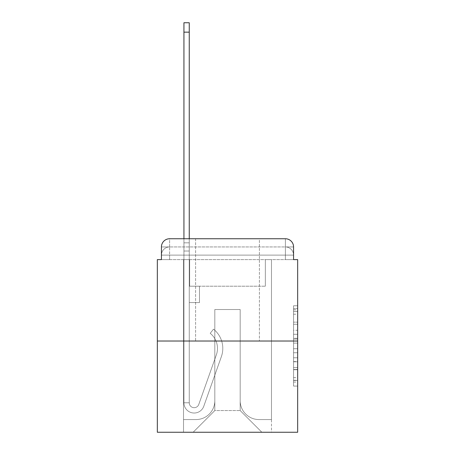 <?xml version="1.0" encoding="UTF-8"?>
<svg xmlns="http://www.w3.org/2000/svg" width="455" height="455" viewBox="0 0 455 455"><rect width="100%" height="100%" fill="white"/><g stroke="black" fill="none" stroke-linecap="round" stroke-linejoin="round"><path stroke-width="0.34" stroke-dasharray="2.27 1.71" d="M293.566 330.273L293.566 343.121L297.661 343.121L297.661 382.069L297.661 309.792L297.661 343.121L293.566 343.121L293.566 308.587L293.566 386.085L293.566 305.777L293.566 380.465L297.661 380.465L293.566 380.465L297.661 380.465L293.566 380.465L293.566 367.617L293.566 386.085L297.661 386.085L297.661 305.777L297.661 380.266L297.661 348.74L293.566 348.74L297.661 348.74L297.661 367.617L297.661 311.396L293.566 311.396L297.661 311.396L297.661 386.085L297.661 309.792L297.661 386.085L293.566 386.085L293.566 305.777L297.661 305.777L297.661 309.792L297.661 305.777L297.661 309.792L297.661 305.777L297.661 308.587L297.661 305.777L293.566 305.777L293.566 311.396L297.661 311.396L293.566 311.396L293.566 330.273L297.661 330.273M195.593 238.75L195.593 341.022L259.407 341.022L195.593 341.022L259.407 341.022L195.593 341.022L195.593 238.75L259.407 238.75L195.593 238.75L259.407 238.75L195.593 238.75L259.407 238.75L259.407 341.022L259.407 238.75M161.434 259.612L169.613 259.612L161.434 259.612L169.613 259.612L161.434 259.612L161.434 255.113L285.387 255.113L161.434 255.113L169.613 255.113L169.613 246.934L285.387 246.934L169.613 246.934L285.387 246.934L285.387 255.113L293.566 255.113L285.387 255.113L285.387 246.934L285.387 255.113L293.566 255.113L285.387 255.113L293.566 255.113L285.387 255.113L293.566 255.113L285.387 255.113L293.566 255.113L285.387 255.113L293.566 255.113L285.387 255.113L293.566 255.113L285.387 255.113L293.566 255.113L285.387 255.113L293.566 255.113L285.387 255.113L293.566 255.113L285.387 255.113L293.566 255.113L285.387 255.113L293.566 255.113L285.387 255.113L285.387 246.934L285.387 255.113L285.387 246.934L285.387 255.113L285.387 246.934L285.387 255.113L285.387 246.934L285.387 255.113L285.387 246.934L285.387 255.113L285.387 246.934L285.387 255.113L285.387 246.934L285.387 255.113L285.387 246.934L285.387 255.113L285.387 246.934L285.387 255.113L285.387 246.934L285.387 255.113L285.387 246.934L293.566 246.934L161.434 246.934A8.184 8.184 0 0 1 169.613 238.75L285.387 238.75L169.613 238.75A8.184 8.184 0 0 0 161.434 246.934L169.613 246.934A8.184 8.184 0 0 0 161.434 255.113L169.613 255.113L169.613 246.934A8.184 8.184 0 0 0 161.434 255.113L169.613 255.113L161.434 255.113L169.613 255.113L161.434 255.113L169.613 255.113L161.434 255.113L169.613 255.113L161.434 255.113L169.613 255.113L161.434 255.113L169.613 255.113L161.434 255.113L169.613 255.113L161.434 255.113L169.613 255.113L161.434 255.113L169.613 255.113L161.434 255.113L161.434 259.612L161.434 255.113L161.434 259.612L161.434 255.113L161.434 259.612L161.434 255.113L161.434 259.612L161.434 255.113L161.434 259.612L161.434 255.113L161.434 259.612L157.339 259.612L157.339 432.25L297.661 432.25L297.661 259.612L293.566 259.612L293.566 246.934A8.184 8.184 0 0 0 285.387 238.75A8.184 8.184 0 0 1 293.566 246.934L293.566 259.612L161.434 259.612L161.434 246.934L161.434 259.612L293.566 259.612L285.387 259.612L293.566 259.612L285.387 259.612L293.566 259.612L285.387 259.612L293.566 259.612L285.387 259.612L293.566 259.612L285.387 259.612L293.566 259.612L285.387 259.612L293.566 259.612L285.387 259.612L293.566 259.612L285.387 259.612L293.566 259.612L285.387 259.612L293.566 259.612L285.387 259.612L293.566 259.612L285.387 259.612L293.566 259.612L285.387 259.612L285.387 246.934L285.387 259.612L285.387 255.113L285.387 259.612L285.387 255.113L285.387 259.612L285.387 255.113L285.387 259.612L285.387 255.113L285.387 259.612L285.387 255.113L285.387 259.612L285.387 255.113L285.387 259.612L285.387 255.113L285.387 259.612L285.387 255.113L285.387 259.612L285.387 255.113L285.387 259.612L285.387 255.113L285.387 259.612L285.387 255.113L285.387 259.612L285.387 255.113L285.387 259.612L293.566 259.612L293.566 255.113A8.184 8.184 0 0 0 285.387 246.934L285.387 238.75A8.184 8.184 0 0 1 293.566 246.934A8.184 8.184 0 0 0 285.387 238.75L285.387 246.934A8.184 8.184 0 0 1 293.566 255.113A8.184 8.184 0 0 0 285.387 246.934A8.184 8.184 0 0 1 293.566 255.113A8.184 8.184 0 0 0 285.387 246.934A8.184 8.184 0 0 1 293.566 255.113A8.184 8.184 0 0 0 285.387 246.934A8.184 8.184 0 0 1 293.566 255.113A8.184 8.184 0 0 0 285.387 246.934A8.184 8.184 0 0 1 293.566 255.113A8.184 8.184 0 0 0 285.387 246.934A8.184 8.184 0 0 1 293.566 255.113L293.566 259.612M297.661 338.304L297.661 334.288L297.661 338.304L293.566 338.304L293.566 322.14L293.566 369.722L293.566 357.778L297.661 357.778L293.566 357.778L293.566 386.085L297.661 386.085L293.566 386.085L297.661 386.085L293.566 386.085L293.566 305.777L297.661 305.777L293.566 305.777L297.661 305.777L293.566 305.777L293.566 338.304L297.661 338.304M157.339 341.022L297.661 341.022M183.934 238.75L189.252 238.75L189.252 242.839L189.252 22.75L189.252 286.206L199.478 286.206L189.252 286.206L199.478 286.206L189.252 286.206L189.252 402.794A4.908 4.908 0 0 0 198.784 404.432A4.908 4.908 0 0 1 189.252 402.794A4.908 4.908 0 0 0 198.784 404.432L216.375 354.809A19.229 19.229 0 0 0 210.204 333.327A19.229 19.229 0 0 1 216.375 354.809A19.229 19.229 0 0 0 210.204 333.327L213.509 329.158A24.547 24.547 0 0 1 221.386 356.584L203.8 406.213A10.226 10.226 0 0 1 183.934 402.794L183.934 242.839L189.252 242.839L189.252 22.75L189.252 286.206L189.252 22.75L189.252 286.206L199.478 286.206L199.478 302.569L199.478 286.206L199.478 302.569L189.252 302.569L189.252 402.794L183.934 402.794L183.934 242.839L189.252 242.839L189.252 22.75L189.252 286.206L199.478 286.206L189.252 286.206L189.252 302.569L189.252 22.75L183.934 22.75L183.934 251.023L183.934 242.839L189.252 242.839L189.252 286.206L199.478 286.206L189.252 286.206L199.478 286.206L199.478 302.569L189.252 302.569L189.252 402.794L183.934 402.794L183.934 242.839L189.252 242.839L183.934 242.839L189.252 242.839L183.934 242.839L183.934 22.75L183.934 251.023L183.934 242.839L189.252 242.839L183.934 242.839L189.252 242.839L183.934 242.839L183.934 22.75L183.934 251.023L183.934 242.839L189.252 242.839L183.934 242.839L189.252 242.839L183.934 242.839L183.934 22.75L183.934 251.023L183.934 242.839L189.252 242.839L183.934 242.839L189.252 242.839L183.934 242.839L183.934 22.75L183.934 251.023L183.934 242.839L189.252 242.839L183.934 242.839L189.252 242.839L189.252 402.794A4.908 4.908 0 0 0 198.784 404.432L216.375 354.809A19.229 19.229 0 0 0 210.204 333.327L213.509 329.158A24.547 24.547 0 0 1 221.386 356.584L203.8 406.213A10.226 10.226 0 0 1 183.934 402.794L183.934 251.023L189.252 251.023L189.252 242.839L183.934 242.839L183.934 22.75L183.934 251.023L189.252 251.023L189.252 286.206L189.252 242.839L183.934 242.839L189.252 242.839L183.934 242.839L183.934 32.157L183.934 251.023L189.252 251.023L189.252 286.206L199.478 286.206L199.478 302.569L189.252 302.569L189.252 286.206L199.478 286.206L189.252 286.206L189.252 402.794A4.908 4.908 0 0 0 198.784 404.432A4.908 4.908 0 0 1 189.252 402.794L183.934 402.794L183.934 251.023L189.252 251.023L189.252 286.206L199.478 286.206L189.252 286.206L199.478 286.206L199.478 302.569L189.252 302.569L189.252 402.794L183.934 402.794L183.934 251.023L189.252 251.023L189.252 302.569L189.252 286.206L199.478 286.206L199.478 302.569L199.478 286.206L189.252 286.206L199.478 286.206L189.252 286.206L189.252 402.794A4.908 4.908 0 0 0 198.784 404.432L216.375 354.809A19.229 19.229 0 0 0 210.204 333.327A19.229 19.229 0 0 1 216.375 354.809A19.229 19.229 0 0 0 210.204 333.327L213.509 329.158A24.547 24.547 0 0 1 221.386 356.584L203.8 406.213A10.226 10.226 0 0 1 183.934 402.794L183.934 251.023L189.252 251.023L189.252 286.206L199.478 286.206L199.478 302.569L199.478 286.206L199.478 302.569L189.252 302.569L189.252 402.794A4.908 4.908 0 0 0 198.784 404.432L216.375 354.809A19.229 19.229 0 0 0 210.204 333.327L213.509 329.158A24.547 24.547 0 0 1 221.386 356.584L203.8 406.213A10.226 10.226 0 0 1 183.934 402.794L183.934 251.023L189.252 251.023L189.252 286.206L199.478 286.206L189.252 286.206L189.252 302.569L189.252 286.206L199.478 286.206L189.252 286.206L199.478 286.206L199.478 302.569L189.252 302.569L189.252 402.794L183.934 402.794L183.934 251.023L189.252 251.023L189.252 402.794L183.934 402.794L183.934 251.023L189.252 251.023L183.934 251.023L189.252 251.023L183.934 251.023L189.252 251.023L183.934 251.023L189.252 251.023L183.934 251.023L183.934 402.794L183.934 242.839L189.252 242.839L183.934 242.839L189.252 242.839L183.934 242.839L183.934 238.75M240.183 400.753A18.82 18.82 0 0 0 258.997 419.567A18.82 18.82 0 0 1 240.183 400.753L240.183 309.525L240.183 400.753A18.82 18.82 0 0 0 258.997 419.567L271.476 419.567L258.997 419.567A18.82 18.82 0 0 1 240.183 400.753L240.183 309.525L214.817 309.525L240.183 309.525L240.183 400.753A18.82 18.82 0 0 0 258.997 419.567L271.476 419.567L258.997 419.567A18.82 18.82 0 0 1 240.183 400.753L240.183 309.525L214.817 309.525L214.817 400.753L214.817 309.525L240.183 309.525L240.183 400.753A18.82 18.82 0 0 0 258.997 419.567L271.476 419.567L258.997 419.567A18.82 18.82 0 0 1 240.183 400.753L240.183 309.525L214.817 309.525L214.817 400.753A18.82 18.82 0 0 1 196.003 419.567A18.82 18.82 0 0 0 214.817 400.753L214.817 309.525L240.183 309.525L240.183 400.753A18.82 18.82 0 0 0 258.997 419.567L271.476 419.567L258.997 419.567A18.82 18.82 0 0 1 240.183 400.753L240.183 309.525L214.817 309.525L214.817 400.753A18.82 18.82 0 0 1 196.003 419.567L183.524 419.567L196.003 419.567A18.82 18.82 0 0 0 214.817 400.753L214.817 309.525L240.183 309.525L240.183 400.753A18.82 18.82 0 0 0 258.997 419.567L271.476 419.567L258.997 419.567A18.82 18.82 0 0 1 240.183 400.753L240.183 309.525L214.817 309.525L214.817 400.753A18.82 18.82 0 0 1 196.003 419.567L183.524 419.567L196.003 419.567A18.82 18.82 0 0 0 214.817 400.753L214.817 309.525L240.183 309.525L240.183 400.753A18.82 18.82 0 0 0 258.997 419.567L271.476 419.567L258.997 419.567A18.82 18.82 0 0 1 240.183 400.753L240.183 309.525L214.817 309.525L214.817 400.753A18.82 18.82 0 0 1 196.003 419.567L183.524 419.567L196.003 419.567A18.82 18.82 0 0 0 214.817 400.753L214.817 309.525L240.183 309.525L240.183 400.753A18.82 18.82 0 0 0 258.997 419.567L271.476 419.567L258.997 419.567A18.82 18.82 0 0 1 240.183 400.753L240.183 309.525L214.817 309.525L214.817 400.753A18.82 18.82 0 0 1 196.003 419.567L183.524 419.567L196.003 419.567A18.82 18.82 0 0 0 214.817 400.753L214.817 309.525L240.183 309.525L240.183 400.753A18.82 18.82 0 0 0 258.997 419.567L271.476 419.567L258.997 419.567A18.82 18.82 0 0 1 240.183 400.753L240.183 309.525L214.817 309.525L214.817 400.753A18.82 18.82 0 0 1 196.003 419.567L183.524 419.567L196.003 419.567A18.82 18.82 0 0 0 214.817 400.753L214.817 309.525L240.183 309.525L240.183 400.753A18.82 18.82 0 0 0 258.997 419.567L271.476 419.567L258.997 419.567A18.82 18.82 0 0 1 240.183 400.753L240.183 309.525L214.817 309.525L214.817 400.753A18.82 18.82 0 0 1 196.003 419.567L183.524 419.567L196.003 419.567A18.82 18.82 0 0 0 214.817 400.753L214.817 309.525L240.183 309.525L240.183 400.753A18.82 18.82 0 0 0 258.997 419.567L271.476 419.567L258.997 419.567A18.82 18.82 0 0 1 240.183 400.753L240.183 309.525L214.817 309.525L214.817 400.753A18.82 18.82 0 0 1 196.003 419.567L183.524 419.567L196.003 419.567A18.82 18.82 0 0 0 214.817 400.753L214.817 309.525L240.183 309.525L240.183 400.753A18.82 18.82 0 0 0 258.997 419.567L271.476 419.567L258.997 419.567A18.82 18.82 0 0 1 240.183 400.753L240.183 309.525L214.817 309.525L214.817 400.753A18.82 18.82 0 0 1 196.003 419.567L183.524 419.567L196.003 419.567A18.82 18.82 0 0 0 214.817 400.753L214.817 309.525L240.183 309.525L240.183 400.753M183.524 259.612L183.524 419.567L196.003 419.567A18.82 18.82 0 0 0 214.817 400.753A18.82 18.82 0 0 1 196.003 419.567L183.524 419.567L183.524 259.612L189.661 259.612L189.661 286.206L265.339 286.206L189.661 286.206L265.339 286.206L189.661 286.206L265.339 286.206L189.661 286.206L265.339 286.206L189.661 286.206L265.339 286.206L189.661 286.206L265.339 286.206L189.661 286.206L265.339 286.206L189.661 286.206L265.339 286.206L189.661 286.206L265.339 286.206L189.661 286.206L265.339 286.206L189.661 286.206L265.339 286.206L189.661 286.206L265.339 286.206L189.661 286.206L265.339 286.206L189.661 286.206L189.661 259.612L183.524 259.612L183.524 419.567L183.524 259.612L189.661 259.612L189.661 286.206L189.661 259.612L183.524 259.612L183.524 419.567L183.524 259.612L189.661 259.612L189.661 286.206L189.661 259.612L183.524 259.612L183.524 419.567L183.524 259.612L189.661 259.612L189.661 286.206L189.661 259.612L183.524 259.612L183.524 419.567L183.524 259.612L189.661 259.612L189.661 286.206L189.661 259.612L183.524 259.612L183.524 419.567L183.524 259.612L189.661 259.612L189.661 286.206L189.661 259.612L183.524 259.612L183.524 419.567L183.524 259.612L189.661 259.612L189.661 286.206L189.661 259.612L183.524 259.612L183.524 419.567L183.524 259.612L189.661 259.612L189.661 286.206L189.661 259.612L183.524 259.612L183.524 419.567L183.524 259.612L189.661 259.612L189.661 286.206L189.661 259.612L183.524 259.612L183.524 419.567L183.524 259.612L189.661 259.612L189.661 286.206L189.661 259.612L183.524 259.612L183.524 419.567L183.524 259.612L189.661 259.612L189.661 286.206L189.661 259.612L183.524 259.612L183.524 419.567L196.003 419.567A18.82 18.82 0 0 0 214.817 400.753L214.817 309.525L214.817 400.753A18.82 18.82 0 0 1 196.003 419.567A18.82 18.82 0 0 0 214.817 400.753L214.817 309.525L240.183 309.525L214.817 309.525L214.817 400.753A18.82 18.82 0 0 1 196.003 419.567L183.524 419.567L183.524 259.612L189.661 259.612L189.661 286.206L189.661 259.612L183.524 259.612L183.524 432.25L193.136 432.25L183.524 432.25L183.524 259.612L189.661 259.612L189.661 286.206L189.661 259.612L183.524 259.612M265.339 259.612L265.339 286.206L265.339 259.612L271.476 259.612L271.476 419.567L258.997 419.567L271.476 419.567L271.476 259.612L265.339 259.612L265.339 286.206L265.339 259.612L271.476 259.612L271.476 419.567L271.476 259.612L265.339 259.612L265.339 286.206L265.339 259.612L271.476 259.612L271.476 419.567L271.476 259.612L265.339 259.612L265.339 286.206L265.339 259.612L271.476 259.612L271.476 419.567L271.476 259.612L265.339 259.612L265.339 286.206L265.339 259.612L271.476 259.612L271.476 419.567L271.476 259.612L265.339 259.612L265.339 286.206L265.339 259.612L271.476 259.612L271.476 419.567L271.476 259.612L265.339 259.612L265.339 286.206L265.339 259.612L271.476 259.612L271.476 419.567L271.476 259.612L265.339 259.612L265.339 286.206L265.339 259.612L271.476 259.612L271.476 419.567L271.476 259.612L265.339 259.612L265.339 286.206L265.339 259.612L271.476 259.612L271.476 419.567L271.476 259.612L265.339 259.612L265.339 286.206L265.339 259.612L271.476 259.612L271.476 419.567L271.476 259.612L265.339 259.612L265.339 286.206L265.339 259.612L271.476 259.612L271.476 419.567L271.476 259.612L265.339 259.612L265.339 286.206L265.339 259.612L271.476 259.612L271.476 419.567L271.476 259.612L265.339 259.612L265.339 286.206L265.339 259.612L271.476 259.612L271.476 432.25L193.136 432.25L271.476 432.25L271.476 259.612L265.339 259.612M240.183 309.525L240.183 410.569L240.183 309.525L214.817 309.525L214.817 410.569L240.183 410.569L214.817 410.569L214.817 309.525L214.817 410.569L193.136 432.25L214.817 410.569L193.136 432.25L214.817 410.569L214.817 309.525L240.183 309.525L240.183 410.569L261.864 432.25L240.183 410.569L261.864 432.25L240.183 410.569L240.183 309.525L214.817 309.525L240.183 309.525M169.613 238.75A8.184 8.184 0 0 0 161.434 246.934A8.184 8.184 0 0 1 169.613 238.75L169.613 246.934A8.184 8.184 0 0 0 161.434 255.113L169.613 255.113L161.434 255.113A8.184 8.184 0 0 1 169.613 246.934A8.184 8.184 0 0 0 161.434 255.113A8.184 8.184 0 0 1 169.613 246.934A8.184 8.184 0 0 0 161.434 255.113A8.184 8.184 0 0 1 169.613 246.934A8.184 8.184 0 0 0 161.434 255.113A8.184 8.184 0 0 1 169.613 246.934A8.184 8.184 0 0 0 161.434 255.113A8.184 8.184 0 0 1 169.613 246.934L169.613 238.75M293.566 343.121L297.661 343.121L293.566 343.121M293.566 308.587L293.566 305.777L293.566 308.587L297.661 308.587L293.566 308.587M293.566 369.523L293.566 352.756L293.566 369.523L297.661 369.523L293.566 369.523M293.566 352.756L293.566 348.74L297.661 348.74L293.566 348.74L293.566 352.756L297.661 352.756L293.566 352.756M293.566 322.14L293.566 311.396L293.566 322.14L297.661 322.14L293.566 322.14M293.566 305.777L297.661 305.777L293.566 305.777L293.566 309.792L293.566 305.777L297.661 305.777M293.566 386.085L297.661 386.085L293.566 386.085L293.566 382.069L293.566 386.085M198.784 404.432A4.908 4.908 0 0 1 189.252 402.794A4.908 4.908 0 0 0 198.784 404.432L216.375 354.809A19.229 19.229 0 0 0 210.204 333.327A19.229 19.229 0 0 1 216.375 354.809A19.229 19.229 0 0 0 210.204 333.327L213.509 329.158A24.547 24.547 0 0 1 221.386 356.584L203.8 406.213A10.226 10.226 0 0 1 183.934 402.794A10.226 10.226 0 0 0 203.8 406.213A10.226 10.226 0 0 1 183.934 402.794A10.226 10.226 0 0 0 203.8 406.213A10.226 10.226 0 0 1 183.934 402.794A10.226 10.226 0 0 0 203.8 406.213A10.226 10.226 0 0 1 183.934 402.794A10.226 10.226 0 0 0 203.8 406.213A10.226 10.226 0 0 1 183.934 402.794A10.226 10.226 0 0 0 203.8 406.213A10.226 10.226 0 0 1 183.934 402.794A10.226 10.226 0 0 0 203.8 406.213A10.226 10.226 0 0 1 183.934 402.794L189.252 402.794A4.908 4.908 0 0 0 198.784 404.432L216.375 354.809A19.229 19.229 0 0 0 210.204 333.327L213.509 329.158A24.547 24.547 0 0 1 221.386 356.584L203.8 406.213A10.226 10.226 0 0 1 183.934 402.794L189.252 402.794A4.908 4.908 0 0 0 198.784 404.432A4.908 4.908 0 0 1 189.252 402.794A4.908 4.908 0 0 0 198.784 404.432L216.375 354.809A19.229 19.229 0 0 0 210.204 333.327A19.229 19.229 0 0 1 216.375 354.809A19.229 19.229 0 0 0 210.204 333.327L213.509 329.158A24.547 24.547 0 0 1 221.386 356.584L203.8 406.213A10.226 10.226 0 0 1 183.934 402.794A10.226 10.226 0 0 0 203.8 406.213A10.226 10.226 0 0 1 183.934 402.794L189.252 402.794L183.934 402.794A10.226 10.226 0 0 0 203.8 406.213A10.226 10.226 0 0 1 183.934 402.794A10.226 10.226 0 0 0 203.8 406.213A10.226 10.226 0 0 1 183.934 402.794L189.252 402.794A4.908 4.908 0 0 0 198.784 404.432L216.375 354.809A19.229 19.229 0 0 0 210.204 333.327L213.509 329.158A24.547 24.547 0 0 1 221.386 356.584L203.8 406.213A10.226 10.226 0 0 1 183.934 402.794L189.252 402.794A4.908 4.908 0 0 0 198.784 404.432A4.908 4.908 0 0 1 189.252 402.794A4.908 4.908 0 0 0 198.784 404.432L216.375 354.809A19.229 19.229 0 0 0 210.204 333.327A19.229 19.229 0 0 1 216.375 354.809A19.229 19.229 0 0 0 210.204 333.327L213.509 329.158A24.547 24.547 0 0 1 221.386 356.584L203.8 406.213A10.226 10.226 0 0 1 183.934 402.794A10.226 10.226 0 0 0 203.8 406.213A10.226 10.226 0 0 1 183.934 402.794L189.252 402.794A4.908 4.908 0 0 0 198.784 404.432L216.375 354.809A19.229 19.229 0 0 0 210.204 333.327L213.509 329.158A24.547 24.547 0 0 1 221.386 356.584L203.8 406.213A10.226 10.226 0 0 1 183.934 402.794L189.252 402.794A4.908 4.908 0 0 0 198.784 404.432A4.908 4.908 0 0 1 189.252 402.794A4.908 4.908 0 0 0 198.784 404.432L216.375 354.809A19.229 19.229 0 0 0 210.204 333.327A19.229 19.229 0 0 1 216.375 354.809L198.784 404.432A4.908 4.908 0 0 1 189.252 402.794L183.934 402.794A10.226 10.226 0 0 0 203.8 406.213A10.226 10.226 0 0 1 183.934 402.794L189.252 402.794A4.908 4.908 0 0 0 198.784 404.432L216.375 354.809A19.229 19.229 0 0 0 210.204 333.327L213.509 329.158A24.547 24.547 0 0 1 221.386 356.584L203.8 406.213L221.386 356.584A24.547 24.547 0 0 0 213.509 329.158A24.547 24.547 0 0 1 221.386 356.584A24.547 24.547 0 0 0 213.509 329.158A24.547 24.547 0 0 1 221.386 356.584A24.547 24.547 0 0 0 213.509 329.158A24.547 24.547 0 0 1 221.386 356.584A24.547 24.547 0 0 0 213.509 329.158A24.547 24.547 0 0 1 221.386 356.584A24.547 24.547 0 0 0 213.509 329.158A24.547 24.547 0 0 1 221.386 356.584A24.547 24.547 0 0 0 213.509 329.158A24.547 24.547 0 0 1 221.386 356.584A24.547 24.547 0 0 0 213.509 329.158A24.547 24.547 0 0 1 221.386 356.584A24.547 24.547 0 0 0 213.509 329.158A24.547 24.547 0 0 1 221.386 356.584A24.547 24.547 0 0 0 213.509 329.158A24.547 24.547 0 0 1 221.386 356.584A24.547 24.547 0 0 0 213.509 329.158A24.547 24.547 0 0 1 221.386 356.584A24.547 24.547 0 0 0 213.509 329.158L210.204 333.327A19.229 19.229 0 0 1 216.375 354.809L198.784 404.432A4.908 4.908 0 0 1 189.252 402.794A4.908 4.908 0 0 0 198.784 404.432L216.375 354.809A19.229 19.229 0 0 0 210.204 333.327L213.509 329.158L210.204 333.327A19.229 19.229 0 0 1 216.375 354.809L198.784 404.432A4.908 4.908 0 0 1 189.252 402.794L189.252 286.206L199.478 286.206L199.478 302.569L189.252 302.569L189.252 402.794A4.908 4.908 0 0 0 198.784 404.432L216.375 354.809A19.229 19.229 0 0 0 210.204 333.327L213.509 329.158L210.204 333.327A19.229 19.229 0 0 1 216.375 354.809L198.784 404.432A4.908 4.908 0 0 1 189.252 402.794L189.252 286.206L199.478 286.206L199.478 302.569L189.252 302.569L189.252 402.794A4.908 4.908 0 0 0 198.784 404.432L216.375 354.809A19.229 19.229 0 0 0 210.204 333.327L213.509 329.158L210.204 333.327A19.229 19.229 0 0 1 216.375 354.809L198.784 404.432A4.908 4.908 0 0 1 189.252 402.794L189.252 286.206L199.478 286.206L199.478 302.569L199.478 286.206L189.252 286.206L199.478 286.206L199.478 302.569L199.478 286.206L199.478 302.569L189.252 302.569L189.252 402.794A4.908 4.908 0 0 0 198.784 404.432L216.375 354.809A19.229 19.229 0 0 0 210.204 333.327L213.509 329.158L210.204 333.327A19.229 19.229 0 0 1 216.375 354.809L198.784 404.432M199.478 302.569L189.252 302.569L189.252 286.206L199.478 286.206L199.478 302.569L189.252 302.569L199.478 302.569L199.478 286.206L199.478 302.569L199.478 286.206L199.478 302.569L189.252 302.569L199.478 302.569L189.252 302.569L199.478 302.569L199.478 286.206L199.478 302.569L189.252 302.569L199.478 302.569L189.252 302.569L199.478 302.569L199.478 286.206L199.478 302.569L189.252 302.569L199.478 302.569L189.252 302.569L199.478 302.569L199.478 286.206L199.478 302.569L189.252 302.569L199.478 302.569L189.252 302.569L199.478 302.569L199.478 286.206L199.478 302.569L189.252 302.569L199.478 302.569M210.204 333.327L213.509 329.158L210.204 333.327M183.934 242.839L189.252 242.839L183.934 242.839M169.613 259.612L169.613 255.113L169.613 259.612M293.566 367.617L297.661 367.617L293.566 367.617M293.566 361.594L297.661 361.594M293.566 324.25L297.661 324.25L293.566 324.25M293.566 309.792L297.661 309.792M293.566 382.069L297.661 382.069M293.566 377.656L297.661 377.656M293.566 314.212L297.661 314.212M293.566 339.106L297.661 339.106L293.566 339.106M293.566 361.793L297.661 361.793L293.566 361.793M293.566 369.722L297.661 369.722L293.566 369.722M293.566 334.288L297.661 334.288L293.566 334.288M183.934 32.157L189.252 32.157M293.566 380.266L297.661 380.266M293.566 380.465L297.661 380.465M293.566 311.396L297.661 311.396M183.934 22.75L189.252 22.75L183.934 22.75"/><path stroke-width="0.68" d="M161.434 246.934L161.434 259.612L161.434 246.934A8.184 8.184 0 0 1 169.613 238.75L183.934 238.75L183.934 22.75L189.252 22.75L189.252 238.75L195.593 238.75M297.661 341.022L157.339 341.022L157.339 432.25L297.661 432.25L297.661 259.612L293.566 259.612L293.566 246.934A8.184 8.184 0 0 0 285.387 238.75L169.613 238.75M157.339 341.022L157.339 259.612L161.434 259.612M259.407 238.75L285.387 238.75M293.566 259.612L293.566 246.934M183.934 32.157L189.252 32.157"/></g></svg>
